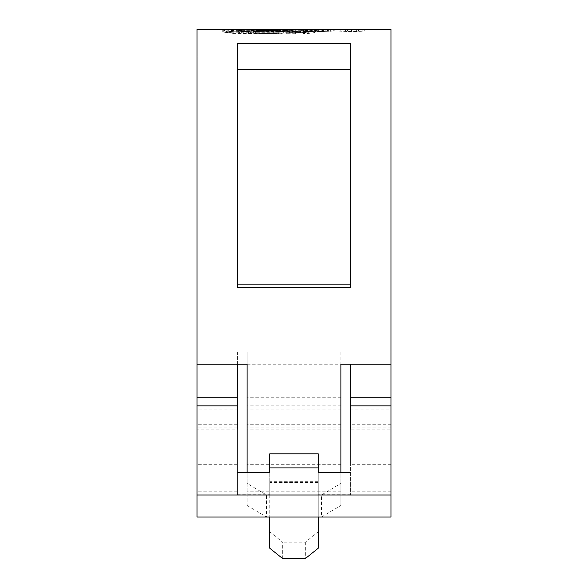 <?xml version="1.0" encoding="UTF-8"?>
<svg xmlns="http://www.w3.org/2000/svg" width="588" height="588" viewBox="0 0 588 588"><rect width="100%" height="100%" fill="white"/><g stroke="black" fill="none" stroke-linecap="round" stroke-linejoin="round"><path stroke-width="0.44" stroke-dasharray="2.94 2.21" d="M350.58 284.114L237.42 284.114L237.42 287.289L350.58 287.289L350.58 43.343L350.58 69.171L350.58 43.343L237.42 43.343L237.42 69.171L350.58 69.171M237.42 284.114L237.42 69.171M197.002 517.05L197.002 29.4M390.998 517.05L390.998 29.4M350.58 409.072L350.58 464.285L350.58 397.238L350.58 409.072L390.998 409.072L390.998 464.285L390.998 409.072M350.58 364.215L350.58 494.765L350.58 424.72L350.58 429.1L390.998 429.1M269.752 472.708L269.752 494.765L237.42 494.765L237.42 351.896L350.58 351.896M237.42 409.072L237.42 464.285L237.42 397.238L237.42 409.072L197.002 409.072L197.002 464.285L197.002 409.072M247.114 505.474L266.518 517.05L266.518 494.993L247.114 483.417L247.114 505.474L247.114 424.72L247.114 472.708M340.886 505.474L340.886 483.417L321.482 494.993L321.482 517.05L340.886 505.474L340.886 424.72L340.886 472.708M363.377 29.4L351.8 30.135L340.239 29.4M256.456 29.4L255.096 29.481M236.596 29.4L222.903 29.834L222.962 31.656L225.821 32.715L225.821 31.083L222.962 30.032L222.962 31.656L223.771 31.326L223.771 29.709M225.821 31.083L231.701 30.238L244.094 29.687M233.12 33.376L273.67 33.516L333.741 31.032L268.826 32.311L231.701 32.23L229.408 32.899L233.12 33.376L233.12 31.745L229.408 31.267L231.701 30.605L268.826 30.686L330.14 29.4M229.408 31.267L229.408 32.899L229.408 31.267M233.12 31.745L273.67 31.877L333.741 29.415L333.741 31.135L333.741 29.415L332.279 29.4M247.114 483.417L247.114 351.896L247.114 364.215L340.886 364.215L340.886 351.896L390.998 351.896M247.114 351.896L197.002 351.896M340.886 483.417L340.886 351.896M237.42 494.765L237.42 424.72L237.42 429.1L197.002 429.1M269.752 494.765L269.752 517.05M350.58 494.765L318.248 494.765L318.248 481.322L318.248 517.05M237.42 351.896L237.42 364.215M318.248 494.765L318.248 472.708M321.482 517.05L266.518 517.05M321.482 494.993L266.518 494.993M282.681 558.6L282.681 542.202L269.752 531.824L269.752 548.222M318.248 453.833L318.248 531.824L305.319 542.202L282.681 542.202M305.319 542.202L305.319 558.6M269.752 453.833L269.752 531.824M318.248 548.222L318.248 531.824M364.714 31.083L338.909 31.083L351.8 31.759L364.714 31.083L364.714 29.466M351.8 31.127L351.8 29.51L351.822 31.076L362.847 31.083L351.8 31.612L340.775 31.083L351.822 31.076M351.8 31.759L351.8 30.135M338.909 31.083L338.909 29.466M340.775 31.083L340.775 29.466L351.8 29.995L361.238 29.4M342.378 29.4L340.775 29.466M362.847 31.083L362.847 29.466M238.647 30.848L238.647 32.48L241.278 32.928L248.386 33.148L248.386 31.517M225.821 32.715L231.701 31.862L256.456 31.017L248.386 33.148M244.094 31.017L223.771 31.326M236.582 31.017L244.094 31.046M238.765 30.966L238.765 32.369L242.153 31.326M231.701 31.862L231.701 30.238M257.581 31.068L257.581 29.451M277.235 32.053L256.905 32.046L253.656 33.288L278.139 33.7L278.675 33.7L278.675 32.061M284.812 31.046L289.23 31.296L283.703 33.112L278.675 33.7M289.45 29.598L289.23 31.296L289.23 29.679M279.153 31.443L260.124 31.193L279.153 31.032M271.193 31.017L262.233 31.017L262.924 31.039L262.924 29.613M253.656 33.288L253.656 31.656M260.124 31.193L260.124 29.576M285.797 31.054L285.797 30.679M290.847 32.105L286.709 33.736L295.301 33.722L298.19 32.546L306.267 32.524L306.267 31.987M313.154 31.12L319.115 31.113L312.096 33.156L303.474 33.656L306.267 32.524M297.726 31.09L306.267 31.612M286.709 33.736L286.709 32.105M303.452 31.105L303.452 29.488M301.005 31.605L301.005 30.914M319.115 31.113L319.115 29.496M308.244 33.597L308.244 31.965M303.474 33.656L303.474 32.024M298.19 32.546L298.19 30.914M295.301 33.722L295.301 32.09M323.856 31.09L318.615 31.612L323.856 31.09L323.856 29.474M318.615 31.612L318.615 29.995M321.129 31.105L321.129 29.973M321.18 31.59L321.18 29.973M328.641 31.054L323.393 31.539L328.641 31.054L328.641 29.437M323.393 31.539L323.393 29.922M326.068 31.076L326.068 29.841M325.855 31.517L325.855 29.892M330.405 31.046L334.998 31.017L330.405 31.046L330.405 29.716M334.557 31.017L333.83 31.017L333.83 29.429M334.998 31.017L334.998 29.4M332.066 31.252L332.066 29.635M328.155 31.421L328.155 29.804M231.701 32.23L231.701 30.605M332.279 31.017L330.985 31.017L330.985 29.4M330.14 31.017L330.985 31.017M356.365 29.4L345.435 29.51L356.321 29.474L351.58 29.4L351.58 31.017L356.321 31.09L345.435 31.127L358.496 31.09L351.58 31.017M348.721 29.407L346.788 29.4M351.661 31.024L351.661 29.407M345.435 31.039L345.435 29.422M347.611 31.039L347.611 29.422M351.815 31.296L351.815 29.672M347.611 31.127L347.611 29.51M345.435 31.127L345.435 29.51M351.675 31.392L351.675 29.775M340.886 429.1L247.114 429.1M340.886 409.072L247.114 409.072M318.248 489.944L269.752 489.944M390.998 427.91L350.58 427.91M237.42 427.91L197.002 427.91M340.886 427.91L247.114 427.91M340.886 405.86L247.114 405.86M318.248 498.925L269.752 498.925M318.248 482.527L269.752 482.527M351.8 31.612L351.8 29.995M241.278 32.928L241.278 31.296M227.835 31.113L227.835 29.496M226.564 32.436L226.564 30.804M283.703 33.112L283.703 31.48M278.139 33.7L278.139 32.061M312.096 33.156L312.096 31.524M330.618 31.333L330.618 29.709M230.393 33.112L230.393 31.48M243.814 33.722L243.814 32.09M273.67 33.516L273.67 31.877M283.901 33.266L283.901 31.634M300.549 32.759L300.549 31.127M317.241 32.061L317.241 30.436M328.883 31.458L328.883 29.834M327.442 31.039L327.442 29.422M322.437 31.127L322.437 29.51M311.566 31.399L311.566 29.775M307.583 31.509L307.583 29.885M297.969 31.752L297.969 30.128M286.253 32.017L286.253 30.392M275.699 32.215L275.699 30.591M268.826 32.311L268.826 30.686M248.974 32.436L248.974 30.811M356.321 31.09L356.321 29.474L356.321 31.09M358.496 31.09L358.496 29.474M390.998 56.882L197.002 56.882M390.998 464.285L350.58 464.285M237.42 464.285L197.002 464.285M340.886 491.766L247.114 491.766M272.692 29.4L271.193 29.4M390.998 491.766L350.58 491.766M237.42 491.766L197.002 491.766M340.886 464.285L247.114 464.285M237.42 424.72L197.002 424.72M390.998 424.72L350.58 424.72M340.886 424.72L247.114 424.72M340.886 397.238L247.114 397.238M318.248 481.322L269.752 481.322M363.384 31.017L361.238 31.017M342.378 31.017L340.239 31.017M256.456 31.017L249.628 31.017M222.749 29.922L222.749 31.546M229.202 31.127L229.202 32.759M334.234 29.451L334.234 31.068M356.365 31.017L346.788 31.017"/><path stroke-width="0.88" d="M350.58 69.171L237.42 69.171M350.58 429.1L350.58 364.215L340.886 364.215L340.886 472.708M237.42 429.1L237.42 364.215L247.114 364.215L197.002 364.215L197.002 494.993L390.998 494.993L390.998 364.215L340.886 364.215M334.77 29.4L390.998 29.4L390.998 364.215M350.58 260.58L350.58 287.289L237.42 287.289L237.42 43.343L350.58 43.343L350.58 260.58M242.153 31.326L244.094 31.046L244.094 29.429L197.002 29.4L197.002 364.215M247.114 472.708L247.114 364.215M330.405 29.716L334.998 29.4M330.405 29.429L333.83 29.429M328.641 29.437L323.393 29.922L328.641 29.437M323.856 29.474L318.615 29.995L323.856 29.474M298.19 30.914L295.301 32.09L286.709 32.105L295.103 29.466L303.452 29.488L301.005 29.981L319.115 29.496L312.096 31.524L308.244 31.965L303.474 32.024L306.267 30.899L298.19 30.914M289.45 29.613L283.703 31.48L278.675 32.061L253.656 31.656L256.905 30.422L276.331 30.774L279.153 29.826L256.456 29.4L248.386 31.517L238.647 30.87M289.23 29.679L262.924 29.613M244.094 29.429L238.765 30.966M244.094 29.687L255.096 29.481M272.692 29.4L334.557 29.4M237.42 472.708L269.752 472.708L269.752 453.833L318.248 453.833L318.248 467.886L269.752 467.886M237.42 284.114L350.58 284.114M318.248 467.886L318.248 472.708L350.58 472.708M390.998 494.993L390.998 517.05L197.002 517.05L197.002 494.993M269.752 517.05L269.752 548.222L282.681 558.6L305.319 558.6L318.248 548.222L318.248 517.05M351.822 29.459L342.378 29.4L351.822 29.51M279.153 31.032L284.812 31.046M277.235 32.053L279.153 31.443L279.153 29.826M256.905 31.73L256.905 30.422M276.331 32.046L276.331 30.774M285.797 30.679L285.797 29.437M306.267 31.612L313.154 31.12M290.847 32.105L295.103 31.083L297.726 31.09M295.103 31.083L295.103 29.466M301.005 30.914L301.005 29.981M309.009 31.605L309.009 29.988M311.39 31.12L311.39 29.503M306.267 31.987L306.267 30.899M321.129 29.973L321.129 29.488M326.068 29.841L326.068 29.459M351.58 29.407L348.721 29.407M237.42 405.86L197.002 405.86M390.998 405.86L350.58 405.86M237.42 397.238L197.002 397.238M390.998 397.238L350.58 397.238M249.628 31.017L244.094 31.017"/></g></svg>
